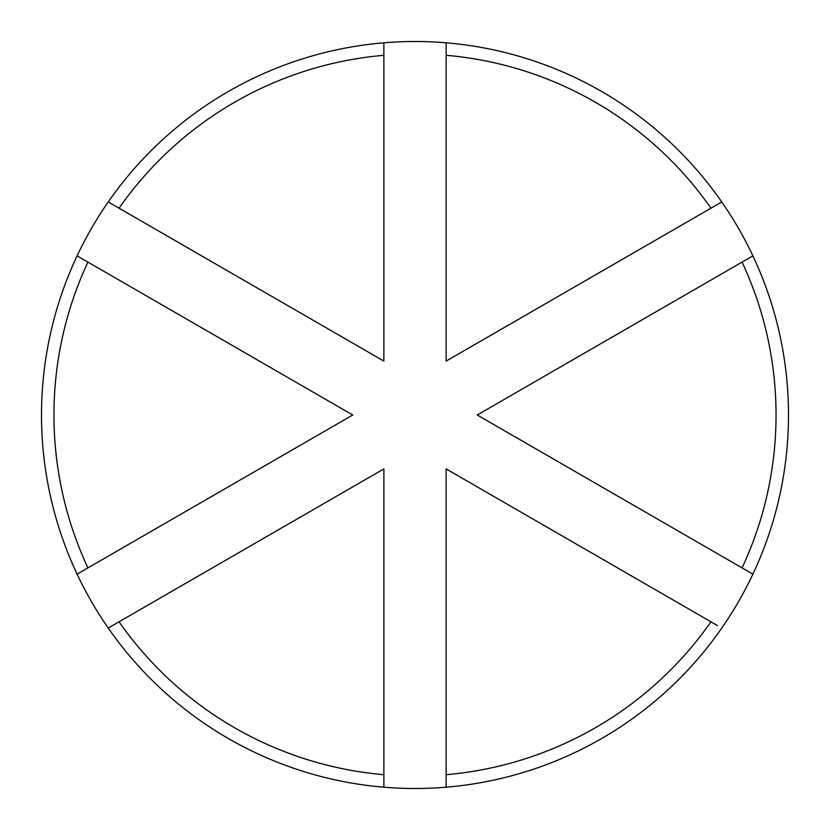 <?xml version="1.0" encoding="UTF-8"?>
<svg xmlns="http://www.w3.org/2000/svg" width="830" height="830" viewBox="0 0 830 830"><rect width="100%" height="100%" fill="white"/><g stroke="black" fill="none" stroke-linecap="round" stroke-linejoin="round"><path stroke-width="1.25" d="M721.768 201.949L446.125 361.092L446.125 42.797A373.5 373.5 0 0 0 383.875 42.797L383.875 55.299A361.05 361.05 0 0 0 119.053 208.195L108.232 201.949A373.5 373.5 0 0 1 752.893 255.858A373.5 373.5 0 0 1 383.875 787.203A373.5 373.5 0 0 1 108.232 628.051L119.053 621.805A361.05 361.05 0 0 0 383.875 774.701L383.875 787.203A373.5 373.5 0 0 0 446.125 787.203L446.125 774.701A361.05 361.05 0 0 0 710.947 621.805L717.359 625.509M742.072 262.104L752.893 255.858L742.072 262.104A361.05 361.05 0 0 1 742.072 567.896L477.25 415L742.072 262.104M752.893 574.142L742.072 567.896M710.947 208.195A361.05 361.05 0 0 0 446.125 55.299M446.125 774.701L446.125 468.909L710.947 621.805M119.053 621.805L383.875 468.909L383.875 774.701M383.875 55.299L383.875 361.092L119.053 208.195M383.875 782.099L383.875 787.203M108.232 628.051A373.5 373.5 0 0 1 108.232 201.949M77.107 255.858L87.928 262.104A361.05 361.05 0 0 0 87.928 567.896L77.107 574.142M87.928 262.104L352.75 415L87.928 567.896M454.954 474.013L446.125 468.909M486.079 420.105L477.25 415M352.75 415L343.921 409.896"/></g></svg>
